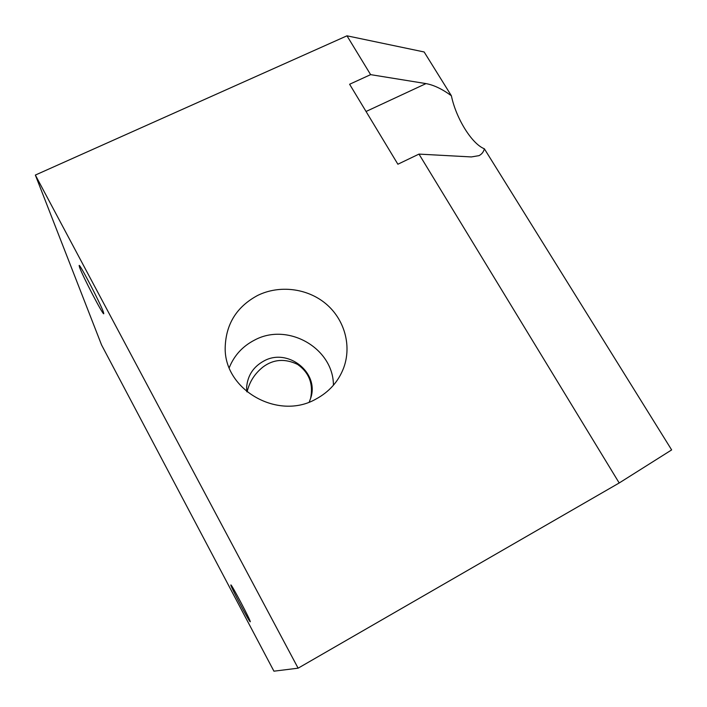 <?xml version="1.0" encoding="UTF-8"?>
<svg xmlns="http://www.w3.org/2000/svg" width="707" height="707" viewBox="0 0 707 707"><rect width="100%" height="100%" fill="white"/><g stroke="black" fill="none" stroke-linecap="round" stroke-linejoin="round"><path stroke-width="1.06" d="M257.631 295.446C236.659 306.741 225.842 324.133 225.188 347.623C224.075 389.937 278.107 420.762 315.914 399.084C329.268 391.872 338.538 381.418 343.735 367.702C351.9 345.343 344.353 319.149 325.759 303.665C307.165 288.164 279.345 284.753 257.631 295.446M333.421 385.253C333.465 348.083 287.634 322.03 254.476 340.138C242.598 346.28 234.185 355.471 229.236 367.711M309.242 402.071L310.806 397.829C319.334 372.35 287.616 347.605 263.888 360.994C253.451 366.712 247.697 375.399 246.637 387.083L246.725 391.616M310.55 398.66C313.546 384.06 309.206 372.642 297.541 364.388C285.062 358.405 273.644 359.2 263.278 366.783C254.838 373.411 249.447 381.789 247.097 391.917M79.573 267.343C82.746 276.349 103.089 315.366 103.77 313.749L103.469 312.273C101.039 304.602 79.635 263.446 79.14 265.47L79.573 267.343M230.853 585.025C230.411 586.191 249.818 622.964 250.26 621.771L250.269 621.753C251.232 621.524 231.127 583.399 230.88 584.963L230.853 585.025M35.35 175.062L101.569 344.972L273.927 671.182L298.115 668.177L35.35 175.062L346.978 35.818L424.147 51.973L451.384 95.763C455.988 118.255 471.843 143.91 484.357 148.779L671.65 449.908L619.199 482.978L298.115 668.177M619.199 482.978L418.986 154.099L397.882 164.227L349.612 84.257L370.618 74.642L346.978 35.818M370.618 74.642L426.003 83.603C433.824 85.017 442.282 89.073 451.384 95.763M484.357 148.779C483.597 151.925 481.803 154.223 478.984 155.655L471.357 156.936L418.986 154.099M426.003 83.603L366.04 111.485"/></g></svg>

